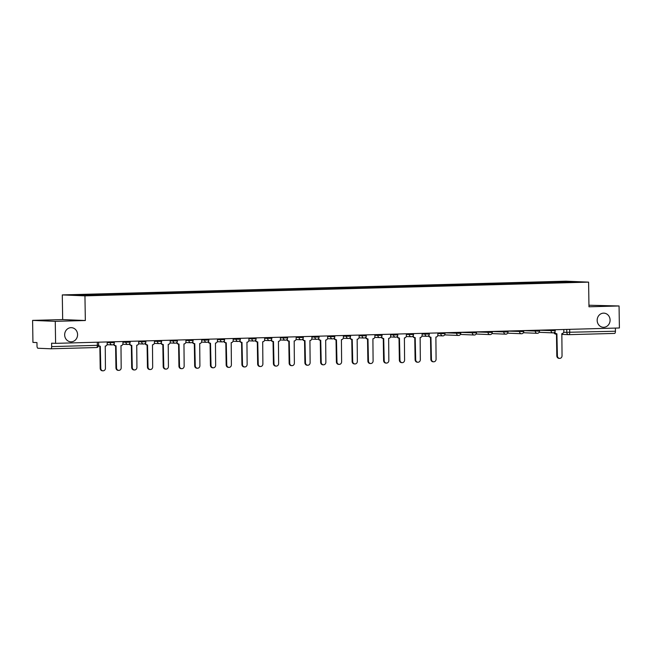<?xml version="1.0" encoding="UTF-8"?>
<svg xmlns="http://www.w3.org/2000/svg" width="652" height="652" viewBox="0 0 652 652"><rect width="100%" height="100%" fill="white"/><g stroke="black" fill="none" stroke-linecap="round" stroke-linejoin="round"><path stroke-width="0.98" d="M77.58 334.566A7.082 6.463 -87.6 0 1 70.823 341.811A7.082 6.463 -87.6 0 1 64.662 334.916A7.082 6.463 -87.6 0 1 71.418 327.663A7.082 6.463 -87.6 0 1 77.58 334.566M610.085 320.05A7.082 6.463 -87.6 0 1 603.336 327.296A7.082 6.463 -87.6 0 1 597.167 320.401A7.082 6.463 -87.6 0 1 603.923 313.147A7.082 6.463 -87.6 0 1 610.085 320.05M32.6 320.393L55.257 321.338L55.607 343.351L619.4 327.98L619.058 305.975L588.976 306.79L588.593 282.129L565.928 281.183L62.29 294.916L62.673 319.578L32.6 320.393L32.942 342.406L36.96 342.577L37.009 346A2.217 0.905 -91.6 0 0 37.955 348.25L50.774 348.787A2.217 0.905 -91.6 0 0 50.799 348.787A2.217 0.905 -91.6 0 0 51.647 346.611L98.672 345.291L98.623 342.178M619.058 305.975L588.952 305.234M55.257 321.338L85.339 320.523L84.947 295.853L588.593 282.129M55.607 343.351L51.598 343.18L51.647 346.611M615.39 328.095L615.439 331.24A2.217 0.905 88.4 0 1 614.6 333.416A2.217 0.905 88.4 0 1 614.575 333.416L568.903 334.663M554.722 282.609L554.477 282.014L579.049 281.868L562.065 282.406M554.477 282.014L71.834 295.169L97.466 295.071L562.089 282.332M62.29 294.916L84.947 295.853M62.673 319.578L85.339 320.523M553.426 282.642L553.409 281.974M88.786 294.712L89.006 295.226M571.437 281.55L571.185 282.088M554.868 331.909A2.217 2.021 92.4 0 0 556.898 333.775L557.403 355.886A2.543 2.323 92.4 0 0 559.62 358.372A2.543 2.323 92.4 0 0 562.04 355.764L561.845 333.637A2.217 2.021 92.4 0 0 563.833 331.371L563.801 329.496M559.62 358.372L559.025 358.347A2.543 2.323 -87.6 0 1 556.808 355.862L556.466 333.759M556.311 333.751A2.217 2.021 -87.6 0 1 554.412 332.398M428.91 335.34A2.217 2.021 92.4 0 0 430.939 337.206L431.437 359.325A2.543 2.323 92.4 0 0 433.653 361.803A2.543 2.323 92.4 0 0 436.082 359.195L435.886 337.076A2.217 2.021 92.4 0 0 437.867 334.802L437.842 332.927M433.653 361.803L433.067 361.778A2.543 2.323 -87.6 0 1 430.85 359.301L430.499 337.19M430.353 337.182A2.217 2.021 -87.6 0 1 428.454 335.837M413.164 335.772A2.217 2.021 92.4 0 0 415.194 337.638L415.691 359.749A2.543 2.323 92.4 0 0 417.908 362.235A2.543 2.323 92.4 0 0 420.336 359.627L420.141 337.5A2.217 2.021 92.4 0 0 422.121 335.234L422.097 333.359M417.908 362.235L417.321 362.21A2.543 2.323 -87.6 0 1 415.104 359.725L414.762 337.622M414.607 337.614A2.217 2.021 -87.6 0 1 412.708 336.261M397.418 336.196A2.217 2.021 92.4 0 0 399.448 338.062L399.953 360.181A2.543 2.323 92.4 0 0 402.162 362.659A2.543 2.323 92.4 0 0 404.59 360.059L404.395 337.932A2.217 2.021 92.4 0 0 406.383 335.666L406.351 333.791M402.162 362.659L401.575 362.634A2.543 2.323 -87.6 0 1 399.358 360.157L399.016 338.054M398.861 338.038A2.217 2.021 -87.6 0 1 396.962 336.693M381.673 336.628A2.217 2.021 92.4 0 0 383.702 338.494L384.207 360.613A2.543 2.323 92.4 0 0 386.416 363.091A2.543 2.323 92.4 0 0 388.845 360.483L388.649 338.364A2.217 2.021 92.4 0 0 390.638 336.09L390.605 334.215M386.416 363.091L385.829 363.066A2.543 2.323 -87.6 0 1 383.612 360.589L383.27 338.478M383.115 338.469A2.217 2.021 -87.6 0 1 381.216 337.125M365.927 337.06A2.217 2.021 92.4 0 0 367.964 338.926L368.462 361.037A2.543 2.323 92.4 0 0 370.678 363.523A2.543 2.323 92.4 0 0 373.099 360.915L372.903 338.787A2.217 2.021 92.4 0 0 374.892 336.522L374.859 334.647M370.678 363.523L370.083 363.498A2.543 2.323 -87.6 0 1 367.867 361.012L367.524 338.91M367.369 338.901A2.217 2.021 -87.6 0 1 365.47 337.549M350.181 337.483A2.217 2.021 92.4 0 0 352.219 339.35L352.716 361.469A2.543 2.323 92.4 0 0 354.933 363.946A2.543 2.323 92.4 0 0 357.353 361.347L357.157 339.219A2.217 2.021 92.4 0 0 359.146 336.954L359.113 335.079M354.933 363.946L354.338 363.922A2.543 2.323 -87.6 0 1 352.129 361.444L351.778 339.342M351.624 339.325A2.217 2.021 -87.6 0 1 349.725 337.98M334.435 337.915A2.217 2.021 92.4 0 0 336.473 339.782L336.97 361.901A2.543 2.323 92.4 0 0 339.187 364.378A2.543 2.323 92.4 0 0 341.615 361.77L341.42 339.651A2.217 2.021 92.4 0 0 343.4 337.377L343.368 335.503M339.187 364.378L338.592 364.354A2.543 2.323 -87.6 0 1 336.383 361.876L336.033 339.765M335.878 339.757A2.217 2.021 -87.6 0 1 333.979 338.412M318.698 338.347A2.217 2.021 92.4 0 0 320.727 340.214L321.224 362.325A2.543 2.323 92.4 0 0 323.441 364.81A2.543 2.323 92.4 0 0 325.87 362.202L325.674 340.075A2.217 2.021 92.4 0 0 327.654 337.809L327.622 335.935M323.441 364.81L322.854 364.786A2.543 2.323 -87.6 0 1 320.637 362.3L320.287 340.197M320.14 340.189A2.217 2.021 -87.6 0 1 318.233 338.836M302.952 338.771A2.217 2.021 92.4 0 0 304.981 340.637L305.478 362.757A2.543 2.323 92.4 0 0 307.695 365.234A2.543 2.323 92.4 0 0 310.124 362.634L309.928 340.507A2.217 2.021 92.4 0 0 311.909 338.241L311.884 336.367M307.695 365.234L307.108 365.21A2.543 2.323 -87.6 0 1 304.892 362.732L304.541 340.629M304.394 340.613A2.217 2.021 -87.6 0 1 302.495 339.268M287.206 339.203A2.217 2.021 92.4 0 0 289.235 341.069L289.732 363.188A2.543 2.323 92.4 0 0 291.949 365.666A2.543 2.323 92.4 0 0 294.378 363.058L294.182 340.939A2.217 2.021 92.4 0 0 296.163 338.665L296.138 336.791M291.949 365.666L291.362 365.642A2.543 2.323 -87.6 0 1 289.146 363.164L288.795 341.053M288.649 341.045A2.217 2.021 -87.6 0 1 286.75 339.7M271.46 339.635A2.217 2.021 92.4 0 0 273.49 341.501L273.987 363.612A2.543 2.323 92.4 0 0 276.203 366.098A2.543 2.323 92.4 0 0 278.632 363.49L278.437 341.363A2.217 2.021 92.4 0 0 280.417 339.097L280.393 337.223M276.203 366.098L275.617 366.074A2.543 2.323 -87.6 0 1 273.4 363.588L273.049 341.485M272.903 341.477A2.217 2.021 -87.6 0 1 271.004 340.124M255.714 340.059A2.217 2.021 92.4 0 0 257.744 341.925L258.241 364.044A2.543 2.323 92.4 0 0 260.458 366.522A2.543 2.323 92.4 0 0 262.886 363.914L262.691 341.795A2.217 2.021 92.4 0 0 264.671 339.529L264.647 337.654M260.458 366.522L259.871 366.497A2.543 2.323 -87.6 0 1 257.654 364.02L257.304 341.917M257.157 341.901A2.217 2.021 -87.6 0 1 255.258 340.556M239.969 340.491A2.217 2.021 92.4 0 0 241.998 342.357L242.495 364.476A2.543 2.323 92.4 0 0 244.712 366.954A2.543 2.323 92.4 0 0 247.141 364.346L246.945 342.227A2.217 2.021 92.4 0 0 248.925 339.953L248.901 338.078M244.712 366.954L244.125 366.929A2.543 2.323 -87.6 0 1 241.908 364.452L241.566 342.341M241.411 342.333A2.217 2.021 -87.6 0 1 239.512 340.988M224.223 340.923A2.217 2.021 92.4 0 0 226.252 342.789L226.757 364.9A2.543 2.323 92.4 0 0 228.966 367.386A2.543 2.323 92.4 0 0 231.395 364.778L231.199 342.65A2.217 2.021 92.4 0 0 233.188 340.385L233.155 338.51M228.966 367.386L228.379 367.361A2.543 2.323 -87.6 0 1 226.162 364.875L225.82 342.773M225.665 342.765A2.217 2.021 -87.6 0 1 223.766 341.412M208.477 341.346A2.217 2.021 92.4 0 0 210.506 343.213L211.012 365.332A2.543 2.323 92.4 0 0 213.22 367.809A2.543 2.323 92.4 0 0 215.649 365.202L215.453 343.082A2.217 2.021 92.4 0 0 217.442 340.817L217.409 338.942M213.22 367.809L212.633 367.785A2.543 2.323 -87.6 0 1 210.417 365.307L210.074 343.205M209.92 343.188A2.217 2.021 -87.6 0 1 208.021 341.844M192.731 341.778A2.217 2.021 92.4 0 0 194.769 343.645L195.266 365.764A2.543 2.323 92.4 0 0 197.483 368.241A2.543 2.323 92.4 0 0 199.903 365.633L199.708 343.514A2.217 2.021 92.4 0 0 201.696 341.24L201.664 339.366M197.483 368.241L196.888 368.217A2.543 2.323 -87.6 0 1 194.671 365.739L194.329 343.628M194.174 343.62A2.217 2.021 -87.6 0 1 192.275 342.276M176.985 342.21A2.217 2.021 92.4 0 0 179.023 344.077L179.52 366.188A2.543 2.323 92.4 0 0 181.737 368.673A2.543 2.323 92.4 0 0 184.157 366.065L183.962 343.938A2.217 2.021 92.4 0 0 185.95 341.672L185.918 339.798M181.737 368.673L181.142 368.649A2.543 2.323 -87.6 0 1 178.933 366.163L178.583 344.06M178.428 344.052A2.217 2.021 -87.6 0 1 176.529 342.699M161.24 342.634A2.217 2.021 92.4 0 0 163.277 344.5L163.774 366.62A2.543 2.323 92.4 0 0 165.991 369.097A2.543 2.323 92.4 0 0 168.42 366.489L168.224 344.37A2.217 2.021 92.4 0 0 170.205 342.104L170.172 340.23M165.991 369.097L165.396 369.073A2.543 2.323 -87.6 0 1 163.187 366.595L162.837 344.492M162.682 344.476A2.217 2.021 -87.6 0 1 160.783 343.131M145.502 343.066A2.217 2.021 92.4 0 0 147.531 344.932L148.028 367.052A2.543 2.323 92.4 0 0 150.245 369.529A2.543 2.323 92.4 0 0 152.674 366.921L152.478 344.794A2.217 2.021 92.4 0 0 154.459 342.528L154.426 340.654M150.245 369.529L149.658 369.505A2.543 2.323 -87.6 0 1 147.442 367.027L147.091 344.916M146.936 344.908A2.217 2.021 -87.6 0 1 145.037 343.563M129.756 343.498A2.217 2.021 92.4 0 0 131.785 345.364L132.283 367.475A2.543 2.323 92.4 0 0 134.499 369.961A2.543 2.323 92.4 0 0 136.928 367.353L136.733 345.226A2.217 2.021 92.4 0 0 138.713 342.96L138.68 341.086M134.499 369.961L133.913 369.937A2.543 2.323 -87.6 0 1 131.696 367.451L131.345 345.348M131.199 345.34A2.217 2.021 -87.6 0 1 129.3 343.987M114.01 343.922A2.217 2.021 92.4 0 0 116.04 345.788L116.537 367.907A2.543 2.323 92.4 0 0 118.754 370.385A2.543 2.323 92.4 0 0 121.182 367.777L120.987 345.658A2.217 2.021 92.4 0 0 122.967 343.392L122.943 341.518M118.754 370.385L118.167 370.36A2.543 2.323 -87.6 0 1 115.95 367.883L115.6 345.78M115.453 345.764A2.217 2.021 -87.6 0 1 113.554 344.419M98.672 345.397A2.217 2.021 92.4 0 0 100.294 346.22L100.791 368.339A2.543 2.323 92.4 0 0 103.008 370.817A2.543 2.323 92.4 0 0 105.437 368.209L105.241 346.082A2.217 2.021 92.4 0 0 107.221 343.816L107.197 341.941M103.008 370.817L102.421 370.792A2.543 2.323 -87.6 0 1 100.204 368.315L99.854 346.204M99.707 346.196A2.217 2.021 -87.6 0 1 98.607 345.878M107.205 342.618L114.385 342.65L114.369 341.746M122.951 342.186L130.131 342.218L130.115 341.322M138.697 341.762L145.877 341.795L145.861 340.89M154.442 341.33L161.623 341.363L161.606 340.458M170.188 340.898L177.368 340.931L177.352 340.034M185.934 340.474L193.114 340.507L193.098 339.602M201.672 340.042L208.86 340.075L208.844 339.17M217.418 339.61L224.606 339.643L224.59 338.747M233.163 339.187L240.343 339.219L240.335 338.315M248.909 338.755L256.089 338.787L256.081 337.883M264.655 338.323L271.835 338.364L271.827 337.459M280.401 337.899L287.581 337.932L287.565 337.027M296.147 337.467L303.327 337.5L303.31 336.595M311.892 337.035L319.072 337.076L319.056 336.171M327.638 336.611L334.818 336.644L334.802 335.739M343.384 336.179L350.564 336.212L350.548 335.307M359.13 335.747L366.31 335.788L366.294 334.883M374.867 335.324L382.056 335.356L382.039 334.452M390.613 334.892L397.801 334.924L397.785 334.02M406.359 334.46L413.539 334.5L413.531 333.596M422.105 334.036L429.285 334.068L429.277 333.164M437.851 333.604L445.031 333.637L445.023 332.732M445.023 332.822L459.473 333.278L460.777 333.213L460.76 332.308M460.768 332.39L475.218 332.854L476.522 332.781L476.506 331.876M476.514 331.958L490.964 332.422L492.268 332.349L492.252 331.444M492.252 331.534L506.71 331.99L508.014 331.925L507.998 331.02M507.998 331.102L522.456 331.566L523.76 331.493L523.743 330.588M523.743 330.67L538.193 331.135L539.506 331.061L539.489 330.156M539.489 330.246L553.939 330.703L555.251 330.637L555.235 329.733M98.672 345.291A2.217 2.217 0 0 1 96.52 347.54A2.217 0.905 -91.6 0 1 96.496 347.54L50.832 348.787L96.52 347.54A2.217 0.905 -91.6 0 0 97.368 345.364L97.319 342.21M563.63 332.373L615.439 331.24M566.751 329.415L566.8 332.504A2.217 2.021 -87.6 0 0 568.723 334.663A2.217 2.217 0 0 0 568.878 334.663A2.217 0.905 -91.6 0 0 568.878 334.663A2.217 0.905 -91.6 0 0 569.726 332.487L569.669 329.333M110.139 341.86L110.155 342.74A2.217 2.021 92.4 0 0 112.209 344.9M125.885 341.436L125.901 342.308A2.217 2.021 92.4 0 0 127.955 344.468M141.631 341.004L141.647 341.884A2.217 2.021 92.4 0 0 143.701 344.036M157.376 340.572L157.393 341.452A2.217 2.021 92.4 0 0 159.447 343.612M173.122 340.148L173.139 341.029A2.217 2.021 92.4 0 0 175.192 343.18M188.868 339.716L188.884 340.597A2.217 2.021 92.4 0 0 190.93 342.756M204.614 339.284L204.622 340.165A2.217 2.021 92.4 0 0 206.676 342.324M220.36 338.861L220.368 339.741A2.217 2.021 92.4 0 0 222.422 341.892M236.105 338.429L236.114 339.309A2.217 2.021 92.4 0 0 238.167 341.469M251.843 337.997L251.859 338.877A2.217 2.021 92.4 0 0 253.913 341.037M267.589 337.573L267.605 338.453A2.217 2.021 92.4 0 0 269.659 340.605M283.335 337.141L283.351 338.021A2.217 2.021 92.4 0 0 285.405 340.181M299.081 336.709L299.097 337.589A2.217 2.021 92.4 0 0 301.151 339.749M314.826 336.285L314.843 337.165A2.217 2.021 92.4 0 0 316.896 339.317M330.572 335.853L330.588 336.734A2.217 2.021 92.4 0 0 332.642 338.893M346.318 335.421L346.334 336.302A2.217 2.021 92.4 0 0 348.388 338.461M362.064 334.998L362.08 335.878A2.217 2.021 92.4 0 0 364.126 338.029M377.81 334.566L377.818 335.446A2.217 2.021 92.4 0 0 379.871 337.606M393.555 334.142L393.563 335.014A2.217 2.021 92.4 0 0 395.617 337.174M409.301 333.71L409.309 334.59A2.217 2.021 92.4 0 0 411.363 336.742M425.039 333.278L425.055 334.158A2.217 2.021 92.4 0 0 427.109 336.318M440.785 332.854L440.801 333.726A2.217 2.021 92.4 0 0 442.855 335.886M456.53 332.422L456.547 333.302A2.217 2.021 92.4 0 0 458.601 335.454M472.276 331.99L472.292 332.87A2.217 2.021 92.4 0 0 474.346 335.03M488.022 331.566L488.038 332.438A2.217 2.021 92.4 0 0 490.092 334.598M503.768 331.135L503.784 332.015A2.217 2.021 92.4 0 0 505.838 334.166M519.514 330.703L519.53 331.583A2.217 2.021 92.4 0 0 521.584 333.742M535.259 330.279L535.276 331.151A2.217 2.021 92.4 0 0 537.321 333.311M551.005 329.847L551.013 330.727A2.217 2.021 92.4 0 0 553.067 332.879M555.251 330.637A2.217 2.217 0 0 1 552.945 332.879L540.117 332.349A2.217 2.217 0 0 1 539.253 332.129A2.217 2.021 92.4 0 0 540.247 332.349M523.523 332.528A2.217 2.021 92.4 0 0 524.501 332.773M507.778 332.96A2.217 2.021 92.4 0 0 508.756 333.205M492.032 333.384A2.217 2.021 92.4 0 0 493.01 333.637M476.286 333.816A2.217 2.021 92.4 0 0 477.264 334.06M460.54 334.248A2.217 2.021 92.4 0 0 461.518 334.492M444.794 334.672A2.217 2.021 92.4 0 0 445.772 334.924M614.6 333.416L568.878 334.663A2.217 2.021 -87.6 0 1 568.723 334.663L561.706 334.37M556.026 334.126A2.217 2.021 -87.6 0 1 554.07 332.626M557.403 355.886L556.808 355.862M431.437 359.325L430.85 359.301M415.691 359.749L415.104 359.725M399.953 360.181L399.358 360.157M384.207 360.613L383.612 360.589M368.462 361.037L367.867 361.012M352.716 361.469L352.129 361.444M336.97 361.901L336.383 361.876M321.224 362.325L320.637 362.3M305.478 362.757L304.892 362.732M289.732 363.188L289.146 363.164M273.987 363.612L273.4 363.588M258.241 364.044L257.654 364.02M242.495 364.476L241.908 364.452M226.757 364.9L226.162 364.875M211.012 365.332L210.417 365.307M195.266 365.764L194.671 365.739M179.52 366.188L178.933 366.163M163.774 366.62L163.187 366.595M148.028 367.052L147.442 367.027M132.283 367.475L131.696 367.451M116.537 367.907L115.95 367.883M100.791 368.339L100.204 368.315M523.507 332.561A2.217 2.217 0 0 0 524.371 332.773L537.199 333.311A2.217 2.217 0 0 0 539.506 331.061M507.761 332.985A2.217 2.217 0 0 0 508.625 333.205L521.453 333.734A2.217 2.217 0 0 0 523.76 331.493M492.016 333.416A2.217 2.217 0 0 0 492.879 333.637L505.707 334.166A2.217 2.217 0 0 0 508.014 331.925M476.27 333.848A2.217 2.217 0 0 0 477.142 334.06L489.962 334.598A2.217 2.217 0 0 0 492.268 332.349M460.524 334.272A2.217 2.217 0 0 0 461.396 334.492L474.216 335.022A2.217 2.217 0 0 0 476.522 332.781M444.778 334.704A2.217 2.217 0 0 0 445.65 334.924L458.47 335.454A2.217 2.217 0 0 0 460.777 333.213M437.72 335.674L442.724 335.886A2.217 2.217 0 0 0 445.031 333.637M421.974 336.106L426.987 336.31A2.217 2.217 0 0 0 429.285 334.068M406.229 336.538L411.241 336.742A2.217 2.217 0 0 0 413.539 334.5M390.491 336.962L395.495 337.174A2.217 2.217 0 0 0 397.801 334.924M374.745 337.394L379.749 337.597A2.217 2.217 0 0 0 382.056 335.356M358.999 337.826L364.003 338.029A2.217 2.217 0 0 0 366.31 335.788M343.254 338.249L348.258 338.461A2.217 2.217 0 0 0 350.564 336.212M327.508 338.681L332.512 338.885A2.217 2.217 0 0 0 334.818 336.644M311.762 339.113L316.766 339.317A2.217 2.217 0 0 0 319.072 337.076M296.016 339.537L301.02 339.749A2.217 2.217 0 0 0 303.327 337.5M280.27 339.969L285.274 340.173A2.217 2.217 0 0 0 287.581 337.932M264.525 340.401L269.529 340.605A2.217 2.217 0 0 0 271.835 338.364M248.779 340.825L253.791 341.037A2.217 2.217 0 0 0 256.089 338.787M233.033 341.257L238.045 341.461A2.217 2.217 0 0 0 240.343 339.219M217.295 341.681L222.299 341.892A2.217 2.217 0 0 0 224.606 339.643M201.549 342.113L206.554 342.324A2.217 2.217 0 0 0 208.86 340.075M185.804 342.544L190.808 342.748A2.217 2.217 0 0 0 193.114 340.507M170.058 342.968L175.062 343.18A2.217 2.217 0 0 0 177.368 340.931M154.312 343.4L159.316 343.612A2.217 2.217 0 0 0 161.623 341.363M138.566 343.832L143.57 344.036A2.217 2.217 0 0 0 145.877 341.795M122.82 344.256L127.825 344.468A2.217 2.217 0 0 0 130.131 342.218M107.075 344.688L112.079 344.9A2.217 2.217 0 0 0 114.385 342.65M556.474 334.15L555.895 334.126A2.217 2.217 0 0 1 553.923 332.699M556.775 333.775L556.189 333.751M430.817 337.206L430.222 337.182M415.071 337.638L414.476 337.614M399.326 338.062L398.739 338.038M383.58 338.494L382.993 338.469M367.834 338.926L367.247 338.901M352.088 339.35L351.501 339.325M336.342 339.782L335.756 339.757M320.597 340.214L320.01 340.189M304.851 340.637L304.264 340.613M289.105 341.069L288.518 341.045M273.367 341.501L272.772 341.477M257.622 341.925L257.027 341.901M241.876 342.357L241.281 342.333M226.13 342.789L225.535 342.765M210.384 343.213L209.797 343.188M194.638 343.645L194.051 343.62M178.892 344.077L178.306 344.052M163.147 344.5L162.56 344.476M147.401 344.932L146.814 344.908M131.655 345.364L131.068 345.34M115.909 345.788L115.322 345.764M100.163 346.22L99.577 346.196"/></g></svg>
